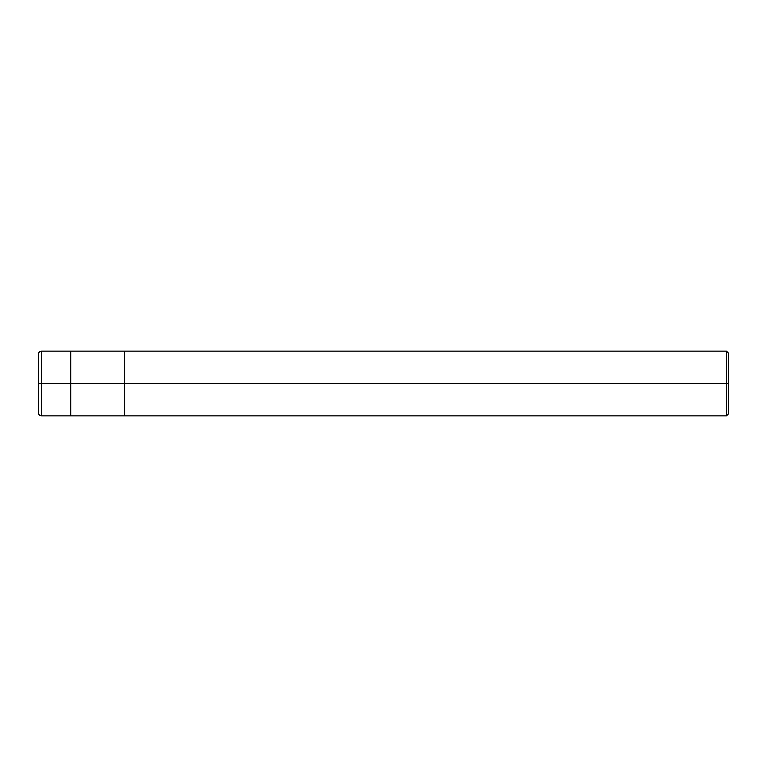 <?xml version="1.0" encoding="UTF-8"?>
<svg xmlns="http://www.w3.org/2000/svg" width="767" height="767" viewBox="0 0 767 767"><rect width="100%" height="100%" fill="white"/><g stroke="black" fill="none" stroke-linecap="round" stroke-linejoin="round"><path stroke-width="1.15" d="M70.708 383.5L70.708 415.858L70.708 351.142L70.708 383.5L41.591 383.5L41.591 351.142L41.591 383.5L38.35 383.5L38.35 354.488L38.35 412.512L38.35 383.5L41.591 383.5L41.591 351.142L41.591 415.858L41.591 383.5L41.591 415.858L41.591 383.5L70.708 383.5L70.708 415.858L70.708 351.142L70.708 415.858L70.708 383.5L124.638 383.5L124.638 351.142L124.638 383.5L70.708 383.5M728.65 383.5L728.65 413.701L728.65 353.299L728.65 383.5L726.493 383.5L726.493 351.142L726.493 383.5L124.638 383.5L124.638 351.142L124.638 415.858L124.638 383.5L124.638 415.858L124.638 383.5L726.493 383.5L726.493 351.142L726.493 415.858L726.493 383.5L726.493 415.858L726.493 383.5L728.65 383.5L728.65 413.701L728.65 383.5M38.35 354.488L38.35 412.512M728.65 353.299L726.493 351.142L41.591 351.142C39.625 351.334 38.542 352.408 38.35 354.373L38.35 354.373M728.65 413.701L726.493 415.858L41.591 415.858C39.625 415.666 38.542 414.592 38.35 412.627L38.35 412.627"/></g></svg>
